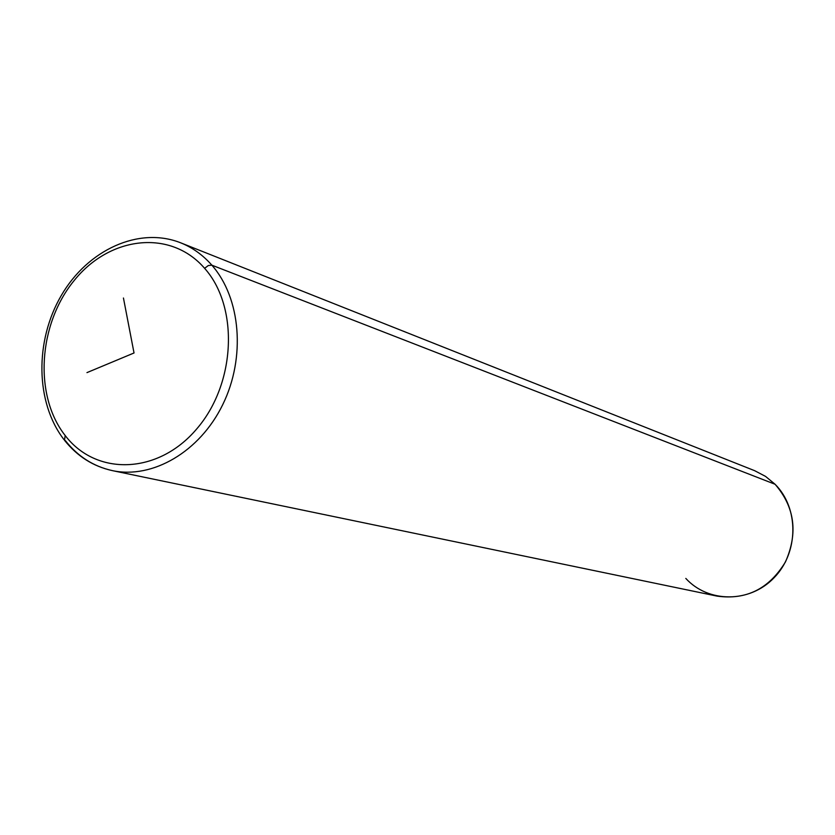 <?xml version="1.0" encoding="UTF-8"?>
<svg xmlns="http://www.w3.org/2000/svg" width="835" height="835" viewBox="0 0 835 835"><rect width="100%" height="100%" fill="white"/><g stroke="black" fill="none" stroke-linecap="round" stroke-linejoin="round"><path stroke-width="1.25" d="M685.806 578.425C708.289 603.068 749.84 603.246 774.149 577.674C798.792 552.478 799.085 508.15 775.078 484.269L211.86 265.175C202.905 254.999 192.509 247.546 180.684 242.818C192.509 247.546 202.905 254.999 211.86 265.175L775.078 484.269C794.763 507.116 798.229 533.001 785.464 561.913C769.118 588.79 746.333 600.198 717.077 596.117L112.381 470.627C152.596 479.217 199.795 451.798 222.747 404.62C245.866 357.557 240.835 298.053 211.86 265.175C240.835 298.053 245.866 357.557 222.747 404.62C199.795 451.798 152.596 479.217 112.381 470.627C93.196 466.4 77.237 456.286 64.493 440.264L65.182 435.526C33.651 395.508 38.18 324.22 74.252 280.414C109.844 236.065 170.622 228.947 204.617 268.327C239.175 307.03 235.773 383.923 196.663 428.992C158.045 474.666 96.14 476.19 65.182 435.526C96.14 476.19 158.045 474.666 196.663 428.992C235.773 383.923 239.175 307.03 204.617 268.327L208.301 265.54L211.86 265.175L208.301 265.54L204.617 268.327C170.622 228.947 109.844 236.065 74.252 280.414C38.18 324.22 33.651 395.508 65.182 435.526L64.493 440.264L65.391 440.661C77.916 456.505 93.572 466.494 112.381 470.627M63.919 439.523C35.341 402.376 34.715 340.878 61.31 295.465C87.685 249.926 138.798 226.201 180.684 242.818L754.683 470.7L765.538 476.388L775.078 484.269M123.444 298.011L134.028 352.975L86.955 372.619"/></g></svg>

